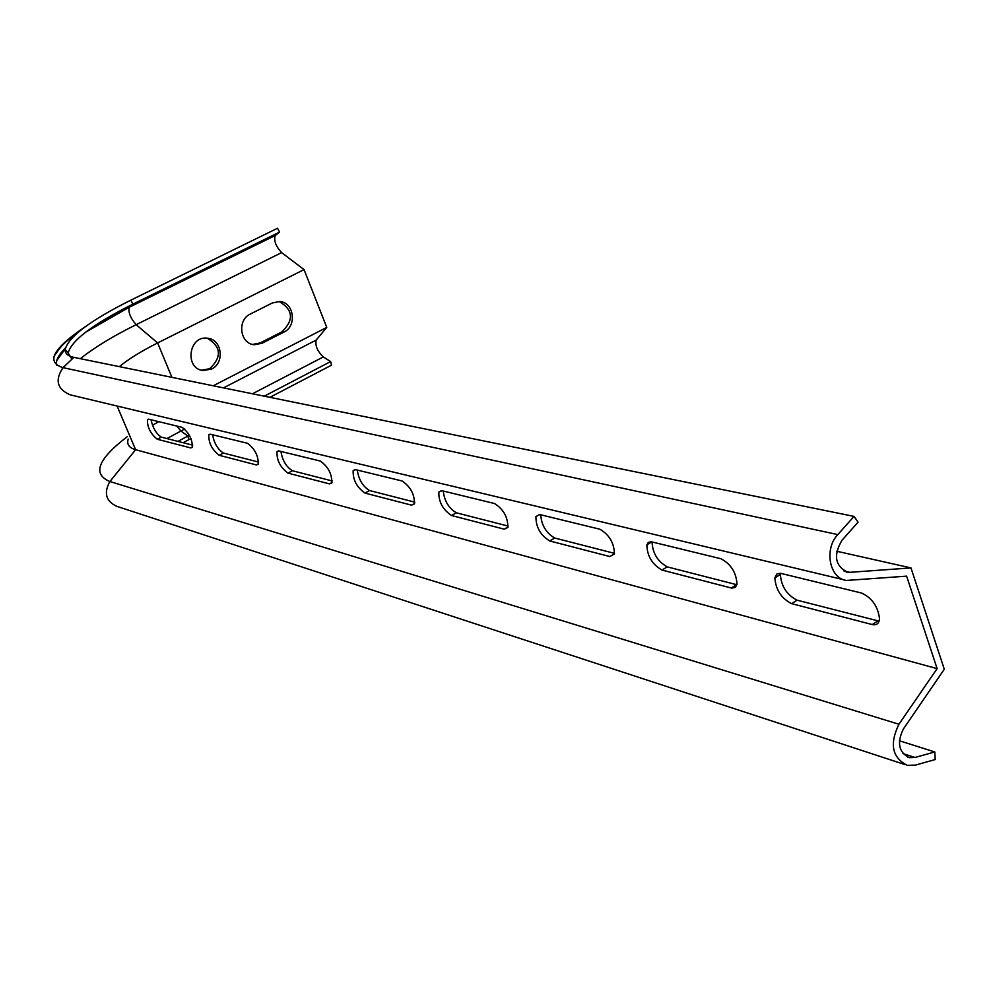 <?xml version="1.0" encoding="UTF-8"?>
<svg xmlns="http://www.w3.org/2000/svg" width="994" height="994" viewBox="0 0 994 994"><rect width="100%" height="100%" fill="white"/><g stroke="black" fill="none" stroke-linecap="round" stroke-linejoin="round"><path stroke-width="1.49" d="M128.176 439.075C126.611 444.293 129.096 447.834 135.619 449.71L937.118 668.627L906.627 576.16L846.615 580.434C829.568 578.868 823.765 549.148 837.805 534.598L854.032 516.408L73.867 357.368C67.791 356.076 64.896 353.454 65.182 349.515C68.487 336.854 90.367 320.403 130.798 300.176L132.923 304.139C92.976 324.156 71.394 340.457 68.176 353.032L71.941 359.194M791.559 603.644C781.296 598.301 775.73 589.715 774.86 577.862L776.886 573.973L780.402 573.277L861.649 593.058C872.024 597.941 877.975 606.489 879.516 618.703C879.069 623.524 876.646 625.474 872.247 624.555L791.559 603.644L797.089 600.19L879.094 621.138M720.923 558.74C730.913 564.02 736.268 572.507 737.001 584.174L735.485 587.28L731.895 588.15L661.954 570.047C652.163 564.418 647.131 556.006 646.87 544.824L648.274 542.426L651.256 541.767L720.923 558.74M599.817 529.206C609.334 534.76 614.193 543.022 614.404 553.993L609.869 556.553L549.707 540.96C540.425 535.157 535.841 527.031 535.94 516.557L539.817 514.569L599.817 529.206M494.503 503.523C503.486 509.226 507.934 517.191 507.847 527.429L504.256 529.181L451.524 515.513C442.79 509.649 438.578 501.846 438.863 492.08L441.932 490.701L494.503 503.523M402.073 480.984C410.534 486.725 414.647 494.378 414.399 503.933L411.528 505.151L364.935 493.074C356.734 487.222 352.82 479.742 353.168 470.634L355.653 469.665L402.073 480.984M320.317 461.042C328.256 466.77 332.083 474.088 331.785 483.009L329.461 483.879L287.987 473.132C280.296 467.354 276.63 460.197 276.991 451.686L279.003 450.978L320.317 461.042M247.469 443.274C254.924 448.94 258.515 455.935 258.216 464.285L256.315 464.919L219.177 455.289C211.946 449.611 208.504 442.777 208.815 434.788L210.48 434.266L247.469 443.274M182.15 427.358C189.158 432.912 192.538 439.609 192.289 447.437L190.711 447.921L157.251 439.249C150.467 433.695 147.199 427.147 147.46 419.63L148.839 419.232L182.15 427.358M899.371 740.754L934.782 751.949L935.242 759.54L915.474 765.094L907.348 765.355C892.115 757.726 889.319 744.021 898.936 724.253L937.118 668.627M201.546 370.19L209.722 368.712C222.047 356.896 221.227 346.72 207.261 338.196M252.65 344.433L260.167 342.955L282.01 331.797C294.137 319.869 293.193 309.768 279.165 301.517M934.782 751.949L915.002 757.478L909.361 757.664C898.675 752.334 896.7 742.742 903.434 728.888L944.3 669.26L910.976 567.922L836.687 551.235M151.088 419.779C152.79 427.954 156.207 433.744 161.326 437.136L192.749 445.188M212.579 434.776C214.195 443.336 217.81 449.437 223.414 453.053L258.688 462.098M280.917 451.438C282.42 460.433 286.247 466.869 292.41 470.746L332.257 480.972M357.318 470.063C358.648 479.53 362.723 486.352 369.532 490.527L414.821 502.144M443.274 491.024C444.393 501.001 448.754 508.257 456.333 512.792L508.17 526.087M540.711 514.793C541.544 525.341 546.215 533.082 554.739 538.027L614.54 553.372M652.089 541.954C652.549 553.149 657.593 561.461 667.235 566.878L736.889 584.745M780.638 573.314L780.389 574.445C781.234 586.298 786.801 594.884 797.089 600.19M269.908 397.327L331.511 365.171L330.629 361.58L323.311 356.945C317.397 351.217 315.011 345.589 316.167 340.085L326.765 327.399L304.052 269.61L281.625 252.613C275.773 246.263 273.648 240.56 275.239 235.503L279.587 232.099L132.923 304.139L129.282 307.196L88.466 330.07M304.052 269.61L157.624 342.942L171.912 377.347M151.163 420.673L152.057 420.015M119.355 366.637C128.673 358.983 141.434 351.081 157.624 342.942L136.141 324.678C112.633 336.357 94.045 347.689 80.377 358.697M326.765 327.399L213.238 385.784M272.306 302.984L279.463 301.542C293.913 301.915 297.392 326.044 283.911 332.095L262.043 343.265L254.29 344.719C239.989 343.936 236.833 320.018 250.302 314.067L272.306 302.984M211.536 369.06L203.236 370.526C184.3 368.836 188.636 335.338 207.411 338.208C221.985 339.053 225.141 362.947 211.536 369.06M190.96 438.54L183.107 442.715M330.629 361.58L264.255 396.184M189.345 435.235L177.926 441.386M279.587 232.099L277.537 228.247L130.798 300.176M910.976 567.922L848.118 572.445C835.146 566.319 833.084 555.621 841.906 540.363L858.083 522.185L854.032 516.408M127.182 436.739C97.81 459.216 92.057 474.15 109.899 481.518L135.619 449.71L117.118 406.049M904.664 764.485L116.758 506.319C105.849 501.187 103.562 492.925 109.899 481.518L898.936 724.253M281.625 252.613L136.141 324.678C130.413 318.005 128.102 312.203 129.208 307.258L275.326 235.429M158.742 421.642L152.467 425.295M877.913 620.915L872.247 624.555M736.666 584.696L731.261 588.013M667.235 566.878L661.954 570.047M614.441 553.844L609.869 556.553M554.739 538.027L549.707 540.96M507.984 527.044L504.256 529.181M456.333 512.792L451.524 515.513M414.597 503.436L411.528 505.151M369.532 490.527L364.935 493.074M332.008 482.488L329.461 483.879M292.41 470.746L287.987 473.132M258.465 463.776L256.315 464.919M223.414 453.053L219.177 455.289M192.538 446.965L190.711 447.921M161.326 437.136L157.251 439.249M176.696 426.016L180.883 430.961L187.829 436.018L188.872 439.634M184.71 428.986L166.942 438.565M65.455 347.95C58.211 355.193 55.353 360.996 56.894 365.345M126.449 308.625L126.288 307.457M902.987 753.601L915.002 757.478M843.782 570.904L850.752 572.532M843.844 579.775L70.102 394.804C57.093 389.163 54.732 380.106 63.007 367.656L73.867 357.368M85.248 326.753C53.017 348.472 45.6 362.102 63.007 367.656L837.805 534.598M262.043 343.265L260.167 342.955M283.911 332.095L282.01 331.797M316.167 340.085L223.501 387.871M323.311 356.945L252.464 393.773M780.389 574.445L774.86 577.862M651.816 541.879L646.87 544.824M539.518 514.507L535.94 516.557M441.473 490.614L438.863 492.08M355.119 469.578L353.168 470.634M278.469 450.891L276.991 451.686M209.958 434.192L208.815 434.788M148.342 419.17L147.46 419.63M56.807 360.474L65.256 348.857M85.521 332.269L129.208 307.258L275.239 235.503M68.176 353.032L65.182 349.515M907.497 757.055L909.361 757.664M846.192 571.997L848.118 572.445M81.123 329.871C63.566 343.203 62.498 344.023 53.949 356.473M203.236 370.526L201.67 370.228M254.29 344.719L252.874 344.483"/></g></svg>
